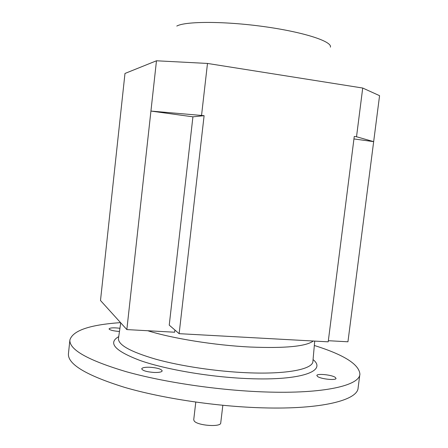 <?xml version="1.0" encoding="UTF-8"?>
<svg xmlns="http://www.w3.org/2000/svg" width="448" height="448" viewBox="0 0 448 448"><rect width="100%" height="100%" fill="white"/><g stroke="black" fill="none" stroke-linecap="round" stroke-linejoin="round"><path stroke-width="0.67" d="M195.787 402.108L193.726 419.77L194.208 421.008C197.462 425.662 221.077 427.364 220.735 422.94L222.83 405.311M147.75 330.736C172.329 338.464 214.794 345.318 250.208 347.038C285.018 348.438 306.034 346.433 313.264 341.018M120.546 322.633C89.667 324.766 72.783 330.546 69.888 339.982C69.166 349.681 87.92 360.248 126.157 371.678C164.114 382.323 218.798 390.41 264.858 391.95C323.943 394.044 359.789 385.465 359.901 374.052C358.971 364.224 343.784 354.704 314.328 345.486M68.443 353.674L68.432 353.786C67.631 364.202 86.296 375.379 124.426 387.307C162.288 398.401 216.882 406.599 262.914 407.848C321.966 409.584 357.89 400.064 358.114 387.817L359.856 374.394M119.47 331.447C114.094 331.089 110.662 330.327 109.183 329.179L109.06 328.854C110.113 327.729 113.742 327.538 119.935 328.278M154.23 372.467C146.748 371.902 142.576 370.686 141.714 368.827C142.184 367.64 144.866 367.114 149.755 367.242C157.153 367.797 161.302 369.012 162.198 370.877C161.767 372.047 159.113 372.574 154.23 372.467M335.138 377.278L336.028 378.364C336.325 380.61 321.171 379.137 317.666 376.566L316.854 375.542C316.641 373.318 331.419 374.73 335.138 377.278M328.339 340.71L347.945 341.79L373.66 141.646L353.942 138.936M179.133 333.67L169.238 325.13L192.92 116.827L150.931 111.065L204.109 115.668L179.133 333.67L328.199 341.835L354.262 136.444L356.524 136.758L373.66 141.646L379.568 95.676L362.718 88.038L207.486 63.442L156.475 60.782L124.981 73.455L100.498 300.507L126.846 329.582L174.647 332.22L174.899 330.014M156.475 60.782L126.846 329.582M204.109 115.668L192.92 116.827M207.486 63.442L201.555 115.315M362.718 88.038L356.524 136.758M330.406 47.146C332.31 41.485 304.035 32.144 264.275 26.639C224.566 21.09 185.366 21.174 176.781 26.068M120.73 322.834L118.474 338.307C117.835 344.764 130.284 351.73 155.814 359.212C180.981 366.173 216.748 371.51 247.425 372.764C287.627 374.494 313.331 369.051 312.922 361.15L314.726 341.096M118.72 336.627C107.565 342.983 114.895 351.008 140.722 360.718C166.785 369.729 210.997 377.194 248.45 378.622C301.672 380.828 327.275 370.849 313.062 359.598M68.432 353.786L69.888 339.982"/></g></svg>
